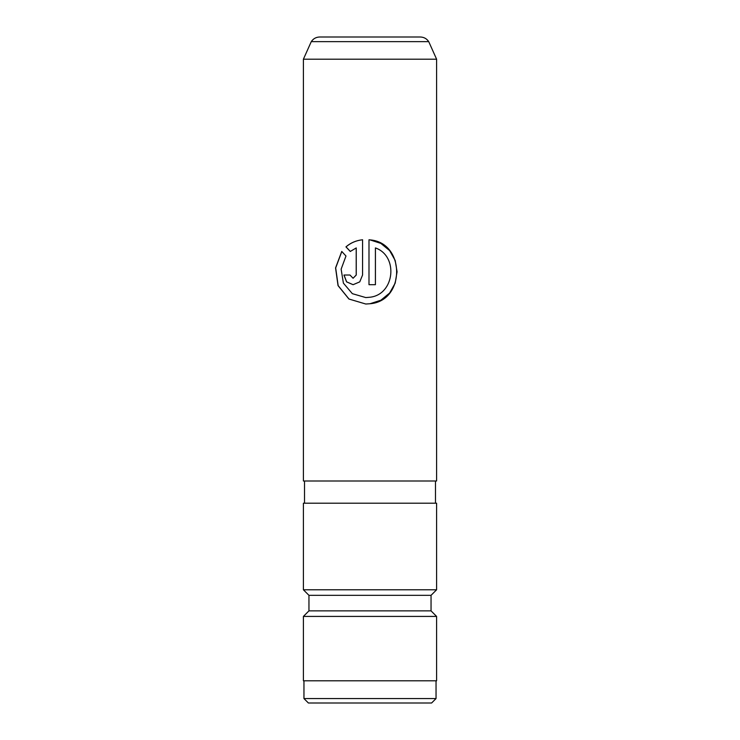 <?xml version="1.0" encoding="UTF-8"?>
<svg xmlns="http://www.w3.org/2000/svg" width="740" height="740" viewBox="0 0 740 740"><rect width="100%" height="100%" fill="white"/><g stroke="black" fill="none" stroke-linecap="round" stroke-linejoin="round"><path stroke-width="1.11" d="M431.605 703L308.395 703L303.955 698.56L436.045 698.56L431.605 703M370 59.2L436.6 59.2L436.6 481L303.4 481L303.4 59.2L370 59.2M370 303.742L370 303.742C405.575 301.004 405.437 242.554 370 239.889L368.992 239.769L368.992 284.697L375.43 284.697L375.43 247.928C398.666 255.985 394.725 294.539 370 297.23L365.773 297.572L352.351 293.669L343.397 283.143L341.131 269.175L345.978 256.012L341.76 251.434L335.562 267.917L338.041 285.612L348.929 299.025L365.773 304.02L370 303.742L380.887 300.209L389.629 293.031L395.188 283.143L397.075 271.793L395.179 260.452L389.619 250.573L380.86 243.405L370.019 239.889M370 37L420.292 37C423.9 37.102 426.703 38.647 428.728 41.634L311.272 41.634C313.298 38.647 316.1 37.102 319.708 37L370 37M436.6 589.78L303.4 589.78L303.4 503.2L436.6 503.2L436.6 589.78L431.05 595.33L308.95 595.33L308.95 610.87L303.4 616.42L303.4 680.8L436.6 680.8L436.6 616.42L303.4 616.42M431.05 595.33L431.05 610.87L308.95 610.87M356.208 247.928L356.208 275.03L353.082 278.249L349.983 275.03L343.943 275.03L346.57 281.866L353.082 284.697L359.76 281.866L362.563 275.03L362.563 239.769C356.171 240.454 350.631 242.822 345.95 246.873L350.279 251.461L356.255 247.928L356.255 275.03L353.082 278.249M344.026 275.03L346.635 281.857L353.11 284.697M362.591 239.769C356.218 240.454 350.695 242.822 346.024 246.873L345.95 246.873M346.024 246.873L350.344 251.461M341.815 251.489L335.673 267.954L338.161 285.631L349.003 299.034L365.782 304.02M368.992 239.769L368.992 284.697M375.411 247.928L375.411 284.697M370 297.23L365.995 297.572M436.045 680.8L436.045 698.56M436.6 59.2L428.728 41.634M435.49 481L435.49 503.2M431.05 610.87L436.6 616.42M308.95 595.33L303.4 589.78M304.51 481L304.51 503.2M303.4 59.2L311.272 41.634M303.955 680.8L303.955 698.56"/></g></svg>
